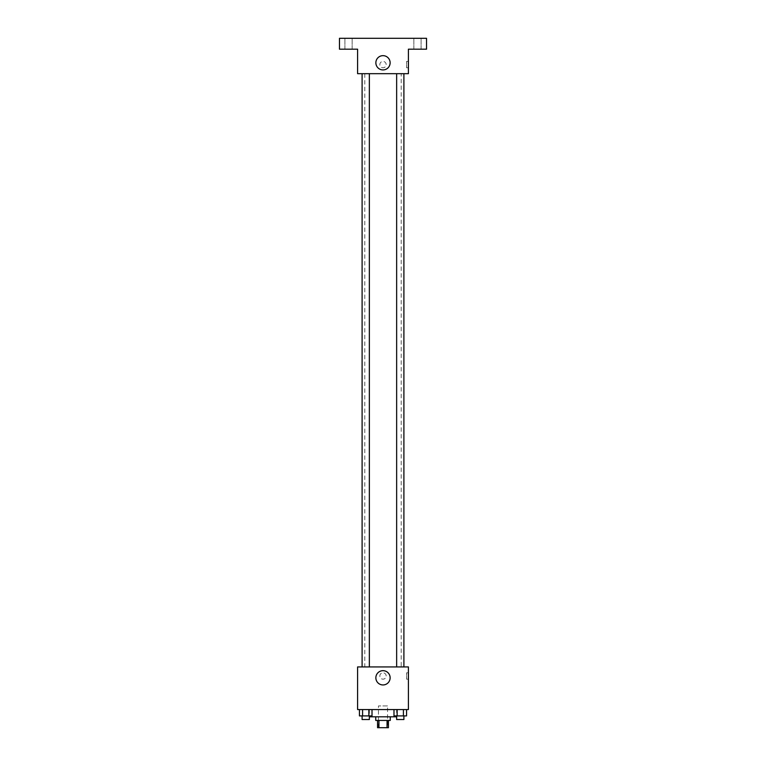 <?xml version="1.0" encoding="UTF-8"?>
<svg xmlns="http://www.w3.org/2000/svg" width="766" height="766" viewBox="0 0 766 766"><rect width="100%" height="100%" fill="white"/><g stroke="black" fill="none" stroke-linecap="round" stroke-linejoin="round"><path stroke-width="0.57" stroke-dasharray="3.83 2.87" d="M387.539 705.926L378.461 705.926L387.539 705.926L387.539 727.7L378.461 727.7L387.539 727.7M378.94 727.7L377.561 727.7L377.561 720.442L378.94 720.442L378.94 727.7L388.439 727.7L388.439 720.442L387.06 720.442L387.06 727.7M378.94 720.442L377.561 720.442M387.06 720.442L388.439 720.442M375.742 720.442L390.258 720.442M383 716.813L375.742 716.813L383 716.813M396.606 709.555L369.394 709.555L396.606 709.555L396.606 716.813L369.394 716.813M359.445 709.555L359.445 715.904L362.586 715.904L359.445 715.904L362.586 715.904L362.586 709.555L368.867 709.555L359.445 709.555L372.017 709.555L362.586 709.555L362.586 715.904L372.017 715.904L368.867 715.904L372.017 715.904L372.017 709.555L368.867 709.555L372.017 709.555L368.867 709.555L368.867 715.904L362.586 715.904L368.867 715.904L368.867 709.555L372.017 709.555L362.586 709.555L372.017 709.555M357.598 709.555L408.402 709.555L408.402 666.927L357.598 666.927L357.598 709.555M393.983 709.555L393.983 715.904L397.133 715.904L393.983 715.904L397.133 715.904L397.133 709.555L403.414 709.555L393.983 709.555L406.555 709.555L397.133 709.555L397.133 715.904L406.555 715.904L403.414 715.904L406.555 715.904L406.555 709.555L403.414 709.555L406.555 709.555L403.414 709.555L403.414 715.904L397.133 715.904L403.414 715.904L403.414 709.555L406.555 709.555L397.133 709.555L406.555 709.555M386.179 675.995A3.179 3.179 0 0 0 381.411 673.247A3.179 3.179 0 0 0 381.411 678.743A3.179 3.179 0 0 0 386.179 675.995A3.179 3.179 0 0 0 381.411 673.247A3.179 3.179 0 0 0 381.411 678.743A3.179 3.179 0 0 0 386.179 675.995M401.212 666.927L364.788 666.927L401.212 666.927L401.212 73.68L364.788 73.68L401.212 73.68M369.356 666.927L362.098 666.927L369.356 666.927L362.098 666.927L369.356 666.927L369.356 73.68L362.098 73.68L369.356 73.68M403.902 666.927L396.644 666.927L403.902 666.927L396.644 666.927L403.902 666.927L403.902 73.68L396.644 73.68L403.902 73.68M357.598 679.174L357.598 672.816L357.607 679.174M408.402 672.816L408.402 679.174L408.402 672.816L406.574 672.816L406.574 679.174L406.574 672.816M390.133 677.805A7.133 7.133 0 0 1 379.429 683.99A7.133 7.133 0 0 1 379.429 671.629A7.133 7.133 0 0 1 390.133 677.805M357.598 73.68L408.402 73.68L408.402 49.187L426.538 49.187L426.538 38.3L339.462 38.3L339.462 49.187L357.598 49.187L357.598 73.68M386.179 64.603A3.179 3.179 0 0 0 381.411 61.854A3.179 3.179 0 0 0 381.411 67.36A3.179 3.179 0 0 0 386.179 64.603A3.179 3.179 0 0 0 381.411 61.854A3.179 3.179 0 0 0 381.411 67.36A3.179 3.179 0 0 0 386.179 64.603M357.598 67.781L357.598 61.433L357.607 67.781M408.402 61.433L408.402 67.781L408.402 61.433L406.574 61.433L406.574 67.781L406.574 61.433M390.133 62.793A7.133 7.133 0 0 1 379.429 68.969A7.133 7.133 0 0 1 379.429 56.617A7.133 7.133 0 0 1 390.133 62.793M348.53 49.187L352.159 49.187L348.53 49.187M417.47 49.187L421.099 49.187L417.47 49.187M348.53 38.3L352.159 38.3L348.53 38.3M417.47 38.3L421.099 38.3L417.47 38.3M403.902 715.904L396.644 715.904L403.902 715.904L396.644 715.904L403.902 715.904L403.902 719.533L396.644 719.533L403.902 719.533L396.644 719.533L396.644 715.904M369.356 715.904L362.098 715.904L369.356 715.904L362.098 715.904L369.356 715.904L369.356 719.533L362.098 719.533L369.356 719.533L362.098 719.533L362.098 715.904M403.414 709.555L403.414 715.904M397.133 709.555L397.133 715.904M368.867 709.555L368.867 715.904M362.586 709.555L362.586 715.904M378.461 727.7L378.461 705.926M369.394 709.555L369.394 715.904M406.574 679.174L408.402 679.174M364.788 73.68L364.788 666.927M362.098 73.68L362.098 666.927M396.644 73.68L396.644 666.927M406.574 67.781L408.402 67.781M352.159 49.187L352.159 38.3L352.159 49.187M344.901 49.187L344.901 38.3L344.901 49.187M421.099 49.187L421.099 38.3L421.099 49.187M413.841 49.187L413.841 38.3L413.841 49.187"/><path stroke-width="1.15" d="M387.06 720.442L387.06 727.7L377.561 727.7L377.561 720.442M387.06 727.7L388.439 727.7L388.439 720.442M390.258 716.813L390.258 720.442L375.742 720.442L375.742 716.813M378.94 720.442L378.94 727.7M369.394 715.904L369.394 716.813L396.606 716.813L396.606 715.904M408.402 709.555L357.598 709.555L357.598 666.927L408.402 666.927L408.402 709.555M390.133 677.805A7.133 7.133 0 0 1 379.429 683.99A7.133 7.133 0 0 1 379.429 671.629A7.133 7.133 0 0 1 390.133 677.805M396.644 666.927L396.644 73.68M369.356 73.68L369.356 666.927M408.402 73.68L357.598 73.68L357.598 49.187L339.462 49.187L339.462 38.3L426.538 38.3L426.538 49.187L408.402 49.187L408.402 73.68M390.133 62.793A7.133 7.133 0 0 1 379.429 68.969A7.133 7.133 0 0 1 379.429 56.617A7.133 7.133 0 0 1 390.133 62.793M406.555 709.555L406.555 715.904L393.983 715.904L393.983 709.555M403.414 709.555L403.414 715.904M397.133 709.555L397.133 715.904M403.902 715.904L403.902 719.533L396.644 719.533L396.644 715.904M372.017 709.555L372.017 715.904L359.445 715.904L359.445 709.555M368.867 709.555L368.867 715.904M362.586 709.555L362.586 715.904M369.356 715.904L369.356 719.533L362.098 719.533L362.098 715.904M403.902 666.927L403.902 73.68M362.098 73.68L362.098 666.927"/></g></svg>
